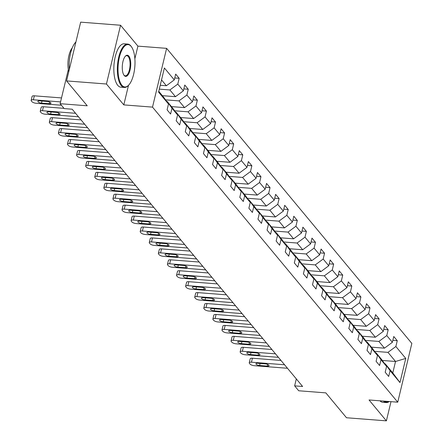 <?xml version="1.0" encoding="UTF-8"?>
<svg xmlns="http://www.w3.org/2000/svg" width="443" height="443" viewBox="0 0 443 443"><rect width="100%" height="100%" fill="white"/><g stroke="black" fill="none" stroke-linecap="round" stroke-linejoin="round"><path stroke-width="0.66" d="M120.551 25.245L80.67 22.15L66.566 80.914L106.442 84.009L123.802 104.891L152.508 107.117L166.618 48.353L137.906 46.127L120.551 25.245L106.442 84.009M152.508 107.117L397.742 402.189L411.846 343.425L166.618 48.353M397.742 402.189L369.03 399.963L386.385 420.85L390.992 401.668M386.385 420.85L346.509 417.755L325.832 392.875L298.715 390.77L294.639 385.864L302.613 386.484L72.181 109.216L64.202 108.596L60.126 103.69L87.243 105.794L66.566 80.914M158.777 91.341L163.639 97.189L168.49 104.039L167.1 109.831L170.594 114.039L171.989 108.242L177.577 114.97L176.187 120.767L179.681 124.97L181.071 119.173L186.664 125.906L185.274 131.698L188.768 135.907L190.158 130.109L195.751 136.837L194.361 142.635L197.855 146.838L199.245 141.04L204.838 147.774L203.448 153.566L206.942 157.774L208.332 151.977L213.925 158.705L212.535 164.503L216.029 168.705L217.419 162.908L223.012 169.641L221.622 175.434L225.116 179.642L226.506 173.844L232.099 180.572L230.709 186.37L234.203 190.573L235.593 184.775L241.186 191.509L239.796 197.301L243.29 201.51L244.68 195.712L250.273 202.44L248.883 208.238L252.377 212.441L253.767 206.643L259.36 213.371L257.97 219.169L261.464 223.377L262.854 217.579L268.447 224.308L267.057 230.105L270.551 234.308L271.941 228.51L277.534 235.239L276.144 241.036L279.638 245.245L281.028 239.447L286.621 246.175L285.231 251.973L288.725 256.176L290.115 250.378L295.708 257.106L294.318 262.904L297.812 267.112L299.202 261.315L304.795 268.043L303.405 273.84L306.899 278.043L308.289 272.246L313.882 278.974L312.492 284.771L315.986 288.98L317.376 283.182L322.969 289.91L321.579 295.708L325.073 299.911L326.463 294.113L332.056 300.841L330.661 306.639L334.16 310.848L335.55 305.05L341.143 311.778L339.748 317.576L343.247 321.779L344.637 315.981L350.23 322.709L348.835 328.507L352.335 332.715L353.724 326.917L359.317 333.645L357.922 339.443L361.422 343.646L362.811 337.848L368.404 344.576L367.009 350.374L370.503 354.583L371.899 348.785L377.491 355.513L376.096 361.311L379.59 365.514L380.986 359.716L386.578 366.444L385.183 372.242L388.677 376.45L390.073 370.653L399.974 382.564L405.771 358.426L395.533 361.477L387.963 352.368L374.523 351.327M168.49 104.039L158.588 92.122L164.386 67.978L174.287 79.895L175.677 74.097L179.171 78.306L174.752 77.962M405.771 358.426L395.865 346.509L397.26 340.711L393.766 336.508L392.371 342.306L386.778 335.578L388.173 329.78L384.679 325.572L383.284 331.37L377.691 324.641L379.086 318.844L375.592 314.641L374.197 320.439L368.604 313.71L369.999 307.913L366.505 303.704L365.11 309.502L359.522 302.774L360.912 296.976L357.418 292.773L356.022 298.571L350.435 291.843L351.825 286.045L348.331 281.837L346.935 287.634L341.348 280.906L342.738 275.109L339.244 270.906L337.848 276.703L332.261 269.975L333.651 264.178L330.157 259.969L328.761 265.767L323.174 259.039L324.564 253.241L321.07 249.038L319.68 254.836L314.087 248.108L315.477 242.31L311.983 238.107L310.593 243.899L305 237.171L306.39 231.373L302.896 227.17L301.506 232.968L295.913 226.24L297.303 220.442L293.809 216.239L292.419 222.032L286.826 215.304L288.216 209.506L284.722 205.303L283.332 211.101L277.739 204.373L279.129 198.575L275.635 194.372L274.245 200.164L268.652 193.436L270.042 187.638L266.548 183.435L265.158 189.233L259.565 182.505L260.955 176.707L257.461 172.504L256.071 178.296L250.478 171.568L251.868 165.776L248.373 161.568L246.984 167.365L241.391 160.637L242.781 154.84L239.286 150.637L237.897 156.429L232.304 149.701L233.694 143.909L230.199 139.7L228.809 145.498L223.217 138.77L224.607 132.972L221.112 128.769L219.722 134.561L214.13 127.833L215.519 122.041L212.025 117.832L210.635 123.63L205.043 116.902L206.432 111.104L202.938 106.901L201.548 112.699L195.956 105.966L197.345 100.173L193.851 95.965L192.461 101.763L186.868 95.035L188.258 89.237L184.764 85.034L183.374 90.832L177.781 84.098L179.171 78.306M177.577 114.97L172.726 108.12L167.133 101.392L166.59 101.353M159.303 89.137L169.879 89.957L175.467 96.685L162.376 95.671M167.133 101.392L171.989 108.242M177.781 84.098L169.879 89.957M183.374 90.832L175.467 96.685M186.664 125.906L181.813 119.056L176.22 112.328L175.677 112.284M165.521 99.852L178.961 100.893L184.554 107.621L171.463 106.608M176.22 112.328L181.071 119.173M186.868 95.035L178.961 100.893M192.461 101.763L184.554 107.621M195.751 136.837L190.9 129.987L185.307 123.259L184.764 123.22M174.608 110.783L188.048 111.824L193.641 118.552L180.55 117.539M185.307 123.259L190.158 130.109M195.956 105.966L188.048 111.824M201.548 112.699L193.641 118.552M204.838 147.774L199.981 140.924L194.394 134.196L193.851 134.151M183.695 121.72L197.135 122.761L202.728 129.489L189.637 128.476M194.394 134.196L199.245 141.04M205.043 116.902L197.135 122.761M210.635 123.63L202.728 129.489M213.925 158.705L209.068 151.855L203.481 145.127L202.938 145.088M192.783 132.651L206.222 133.692L211.815 140.42L198.724 139.407M203.481 145.127L208.332 151.977M214.13 127.833L206.222 133.692M219.722 134.561L211.815 140.42M223.012 169.641L218.155 162.791L212.568 156.063L212.02 156.019M201.87 143.587L215.309 144.628L220.902 151.356L207.811 150.338M212.568 156.063L217.419 162.908M223.217 138.77L215.309 144.628M228.809 145.498L220.902 151.356M232.099 180.572L227.242 173.722L221.655 166.994L221.107 166.956M210.957 154.518L224.396 155.559L229.989 162.288L216.898 161.274M221.655 166.994L226.506 173.844M232.304 149.701L224.396 155.559M237.897 156.429L229.989 162.288M241.186 191.509L236.329 184.659L230.742 177.931L230.194 177.887M220.044 165.455L233.483 166.496L239.076 173.224L225.985 172.205M230.742 177.931L235.593 184.775M241.391 160.637L233.483 166.496M246.984 167.365L239.076 173.224M250.273 202.44L245.416 195.59L239.824 188.862L239.281 188.823M229.131 176.386L242.57 177.427L248.163 184.155L235.072 183.142M239.824 188.862L244.68 195.712M250.478 171.568L242.57 177.427M256.071 178.296L248.163 184.155M259.36 213.371L254.504 206.527L248.911 199.799L248.368 199.754M238.218 187.323L251.657 188.364L257.25 195.092L244.159 194.073M248.911 199.799L253.767 206.643M259.565 182.505L251.657 188.364M265.158 189.233L257.25 195.092M268.447 224.308L263.591 217.458L257.998 210.73L257.455 210.691M247.305 198.254L260.744 199.295L266.337 206.023L253.246 205.009M257.998 210.73L262.854 217.579M268.652 193.436L260.744 199.295M274.245 200.164L266.337 206.023M277.534 235.239L272.678 228.394L267.085 221.666L266.542 221.622M256.392 209.185L269.831 210.231L275.424 216.959L262.334 215.94M267.085 221.666L271.941 228.51M277.739 204.373L269.831 210.231M283.332 211.101L275.424 216.959M286.621 246.175L281.765 239.325L276.172 232.597L275.629 232.558M265.479 220.121L278.918 221.162L284.511 227.89L271.421 226.877M276.172 232.597L281.028 239.447M286.826 215.304L278.918 221.162M292.419 222.032L284.511 227.89M295.708 257.106L290.852 250.262L285.259 243.534L284.716 243.489M274.566 231.052L288.005 232.099L293.598 238.827L280.508 237.808M285.259 243.534L290.115 250.378M295.913 226.24L288.005 232.099M301.506 232.968L293.598 238.827M304.795 268.043L299.939 261.193L294.346 254.465L293.803 254.426M283.653 241.989L297.092 243.03L302.685 249.758L289.589 248.744M294.346 254.465L299.202 261.315M305 237.171L297.092 243.03M310.593 243.899L302.685 249.758M313.882 278.974L309.026 272.129L303.433 265.401L302.89 265.357M292.74 252.92L306.179 253.966L311.772 260.694L298.676 259.676M303.433 265.401L308.289 272.246M314.087 248.108L306.179 253.966M319.68 254.836L311.772 260.694M322.969 289.91L318.113 283.06L312.52 276.332L311.977 276.294M301.827 263.856L315.266 264.897L320.859 271.625L307.763 270.612M312.52 276.332L317.376 283.182M323.174 259.039L315.266 264.897M328.761 265.767L320.859 271.625M332.056 300.841L327.2 293.997L321.607 287.269L321.064 287.225M310.914 274.787L324.354 275.834L329.946 282.562L316.85 281.543M321.607 287.269L326.463 294.113M332.261 269.975L324.354 275.834M337.848 276.703L329.946 282.562M341.143 311.778L336.287 304.928L330.694 298.2L330.151 298.161M320.001 285.724L333.441 286.765L339.033 293.493L325.937 292.48M330.694 298.2L335.55 305.05M341.348 280.906L333.441 286.765M346.935 287.634L339.033 293.493M350.23 322.709L345.374 315.865L339.781 309.136L339.238 309.092M329.088 296.655L342.528 297.702L348.12 304.43L335.024 303.411M339.781 309.136L344.637 315.981M350.435 291.843L342.528 297.702M356.022 298.571L348.12 304.43M359.317 333.645L354.461 326.796L348.868 320.067L348.325 320.029M338.175 307.592L351.615 308.633L357.208 315.361L344.111 314.347M348.868 320.067L353.724 326.917M359.522 302.774L351.615 308.633M365.11 309.502L357.208 315.361M368.404 344.576L363.548 337.732L357.955 331.004L357.412 330.96M347.262 318.523L360.702 319.569L366.295 326.297L353.198 325.278M357.955 331.004L362.811 337.848M368.604 313.71L360.702 319.569M374.197 320.439L366.295 326.297M377.491 355.513L372.635 348.663L367.042 341.935L366.499 341.896M356.349 329.459L369.789 330.5L375.382 337.228L362.285 336.215M367.042 341.935L371.899 348.785M377.691 324.641L369.789 330.5M383.284 331.37L375.382 337.228M386.578 366.444L381.722 359.6L376.129 352.872L375.586 352.827M365.436 340.39L378.876 341.437L384.469 348.165L371.372 347.146M376.129 352.872L380.986 359.716M386.778 335.578L378.876 341.437M392.371 342.306L384.469 348.165M399.974 382.564L392.786 372.917L385.216 363.803L384.674 363.764M382.331 360.458L395.533 361.477L392.786 372.917M385.216 363.803L390.073 370.653M395.865 346.509L387.963 352.368M68.327 69.54L60.126 103.69M296.312 378.903L294.639 385.864M160.233 85.277L166.38 85.754L161.523 79.906M174.287 79.895L166.38 85.754M397.26 340.711L392.836 340.368M388.173 329.78L383.749 329.437M379.086 318.844L374.662 318.5M369.999 307.913L365.575 307.569M360.912 296.976L356.488 296.633M351.825 286.045L347.401 285.702M342.738 275.109L338.314 274.765M333.651 264.178L329.227 263.834M324.564 253.241L320.139 252.898M315.477 242.31L311.052 241.967M306.39 231.373L301.965 231.036M297.303 220.442L292.878 220.099M288.216 209.506L283.797 209.168M279.129 198.575L274.71 198.231M270.042 187.638L265.623 187.3M260.955 176.707L256.536 176.364M251.868 165.776L247.449 165.433M242.781 154.84L238.362 154.496M233.694 143.909L229.275 143.565M224.607 132.972L220.188 132.629M215.519 122.041L211.101 121.698M206.432 111.104L202.014 110.761M197.345 100.173L192.926 99.83M188.258 89.237L183.839 88.893M123.802 104.891L128.503 85.3M134.877 58.758L137.906 46.127M287.474 368.271L254.371 365.702A3.483 1.202 -166.5 0 1 250.013 364.052L249.431 363.354A3.483 1.202 -166.5 0 1 249.237 362.789A3.483 1.202 -166.5 0 1 251.458 362.197L284.561 364.766M280.967 360.441L252.41 358.226L251.458 362.197M259.587 365.519A2.785 0.964 13.5 0 1 255.949 363.747A2.785 0.964 13.5 0 1 257.721 363.277L265.379 363.869A2.785 0.964 13.5 0 1 269.017 365.641A2.785 0.964 13.5 0 1 267.245 366.112L259.587 365.519L260.08 363.459M249.237 362.789L250.19 358.819A3.483 1.202 13.5 0 1 252.41 358.226M384.629 401.175A21.231 8.356 94.4 0 0 388.998 401.513M389.203 401.53A21.757 8.567 -85.6 0 1 386.241 402.565A21.757 8.567 -85.6 0 1 383.466 401.081M386.241 402.565L382.73 402.294A21.757 8.567 -85.6 0 1 379.961 400.81M121.858 85.172A21.231 8.356 94.4 0 0 128.597 85.206A21.231 8.356 94.4 0 0 134.844 66.444A21.231 8.356 94.4 0 0 131.565 46.947A21.231 8.356 94.4 0 0 131.161 46.421A21.231 8.356 94.4 0 0 119.405 57.247A21.231 8.356 94.4 0 0 121.858 85.172M128.381 85.416A21.757 8.567 -85.6 0 1 128.171 85.643A21.757 8.567 -85.6 0 1 124.35 87.448A21.757 8.567 -85.6 0 1 121.266 85.615A21.757 8.567 -85.6 0 1 117.976 60.962A21.757 8.567 -85.6 0 1 127.717 44.073A21.757 8.567 -85.6 0 1 130.801 45.906A21.757 8.567 -85.6 0 1 131.211 46.443A21.757 8.567 -85.6 0 1 131.388 46.703M124.184 75.487A10.615 4.181 -85.6 0 1 123.985 75.227A10.615 4.181 -85.6 0 1 122.346 65.475A10.615 4.181 -85.6 0 1 125.469 56.095A10.615 4.181 -85.6 0 1 128.835 56.111A10.615 4.181 -85.6 0 1 130.065 70.072A10.615 4.181 -85.6 0 1 124.184 75.487M123.807 74.956A10.095 3.976 94.4 0 0 123.824 74.972A10.095 3.976 94.4 0 0 125.253 75.825A10.095 3.976 94.4 0 0 129.771 67.989A10.095 3.976 94.4 0 0 128.243 56.549A10.095 3.976 94.4 0 0 126.814 55.696A10.095 3.976 94.4 0 0 125.253 56.333M124.35 87.448L120.839 87.177A21.757 8.567 -85.6 0 1 117.755 85.344A21.757 8.567 -85.6 0 1 114.466 60.691A21.757 8.567 -85.6 0 1 124.206 43.796L127.717 44.073M68.776 71.7A15.666 6.169 -85.6 0 1 72.303 47.811M69.307 69.479A21.757 8.567 -85.6 0 1 75.919 41.947M278.387 357.335L245.284 354.771A3.483 1.202 -166.5 0 1 240.926 353.121L240.344 352.418A3.483 1.202 -166.5 0 1 240.15 351.853A3.483 1.202 -166.5 0 1 242.371 351.266L275.474 353.835M271.88 349.51L243.323 347.295L242.371 351.266M250.5 354.583A2.785 0.964 13.5 0 1 246.862 352.811A2.785 0.964 13.5 0 1 248.634 352.34L256.292 352.933A2.785 0.964 13.5 0 1 259.93 354.705A2.785 0.964 13.5 0 1 258.158 355.181L250.5 354.583L250.993 352.523M240.15 351.853L241.103 347.882A3.483 1.202 13.5 0 1 243.323 347.295M269.3 346.404L236.197 343.834A3.483 1.202 -166.5 0 1 231.839 342.184L231.257 341.487A3.483 1.202 -166.5 0 1 231.063 340.922A3.483 1.202 -166.5 0 1 233.284 340.329L266.387 342.899M262.793 338.574L234.236 336.359L233.284 340.329M241.413 343.652A2.785 0.964 13.5 0 1 237.775 341.88A2.785 0.964 13.5 0 1 239.547 341.409L247.205 342.002A2.785 0.964 13.5 0 1 250.843 343.774A2.785 0.964 13.5 0 1 249.071 344.244L241.413 343.652L241.906 341.592M231.063 340.922L232.016 336.951A3.483 1.202 13.5 0 1 234.236 336.359M260.213 335.467L227.109 332.903A3.483 1.202 -166.5 0 1 222.751 331.253L222.17 330.55A3.483 1.202 -166.5 0 1 221.976 329.985A3.483 1.202 -166.5 0 1 224.197 329.398L257.3 331.968M253.706 327.643L225.149 325.428L224.197 329.398M232.326 332.715A2.785 0.964 13.5 0 1 228.688 330.943A2.785 0.964 13.5 0 1 230.465 330.472L238.118 331.071A2.785 0.964 13.5 0 1 241.756 332.837A2.785 0.964 13.5 0 1 239.984 333.313L232.326 332.715L232.819 330.655M221.976 329.985L222.929 326.015A3.483 1.202 13.5 0 1 225.149 325.428M251.126 324.536L218.022 321.967A3.483 1.202 -166.5 0 1 213.664 320.317L213.083 319.619A3.483 1.202 -166.5 0 1 212.889 319.054A3.483 1.202 -166.5 0 1 215.11 318.462L248.213 321.031M244.625 316.706L216.062 314.491L215.11 318.462M223.239 321.784A2.785 0.964 13.5 0 1 219.601 320.012A2.785 0.964 13.5 0 1 221.378 319.541L229.031 320.134A2.785 0.964 13.5 0 1 232.669 321.906A2.785 0.964 13.5 0 1 230.897 322.377L223.239 321.784L223.732 319.724M212.889 319.054L213.842 315.084A3.483 1.202 13.5 0 1 216.062 314.491M242.039 313.6L208.935 311.036A3.483 1.202 -166.5 0 1 204.577 309.386L203.996 308.682A3.483 1.202 -166.5 0 1 203.802 308.118A3.483 1.202 -166.5 0 1 206.023 307.531L239.126 310.1M235.538 305.775L206.975 303.56L206.023 307.531M214.152 310.848A2.785 0.964 13.5 0 1 210.514 309.076A2.785 0.964 13.5 0 1 212.291 308.605L219.944 309.203A2.785 0.964 13.5 0 1 223.588 310.969A2.785 0.964 13.5 0 1 221.81 311.446L214.152 310.848L214.645 308.788M203.802 308.118L204.755 304.147A3.483 1.202 13.5 0 1 206.975 303.56M232.952 302.669L199.848 300.099A3.483 1.202 -166.5 0 1 195.49 298.449L194.909 297.751A3.483 1.202 -166.5 0 1 194.715 297.187A3.483 1.202 -166.5 0 1 196.936 296.594L230.039 299.163M226.451 294.839L197.888 292.624L196.936 296.594M205.065 299.917A2.785 0.964 13.5 0 1 201.427 298.145A2.785 0.964 13.5 0 1 203.204 297.674L210.857 298.266A2.785 0.964 13.5 0 1 214.501 300.038A2.785 0.964 13.5 0 1 212.723 300.509L205.065 299.917L205.563 297.857M194.715 297.187L195.668 293.216A3.483 1.202 13.5 0 1 197.888 292.624M223.865 291.738L190.761 289.168A3.483 1.202 -166.5 0 1 186.403 287.518L185.822 286.815A3.483 1.202 -166.5 0 1 185.628 286.25A3.483 1.202 -166.5 0 1 187.849 285.663L220.952 288.232M217.363 283.908L188.801 281.693L187.849 285.663M195.978 288.98A2.785 0.964 13.5 0 1 192.34 287.208A2.785 0.964 13.5 0 1 194.117 286.737L201.77 287.335A2.785 0.964 13.5 0 1 205.414 289.102A2.785 0.964 13.5 0 1 203.636 289.578L195.978 288.98L196.476 286.92M185.628 286.25L186.581 282.28A3.483 1.202 13.5 0 1 188.801 281.693M214.777 280.801L181.674 278.232A3.483 1.202 -166.5 0 1 177.316 276.587L176.735 275.884A3.483 1.202 -166.5 0 1 176.541 275.319A3.483 1.202 -166.5 0 1 178.762 274.726L211.865 277.296M208.276 272.971L179.714 270.756L178.762 274.726M186.891 278.049A2.785 0.964 13.5 0 1 183.252 276.277A2.785 0.964 13.5 0 1 185.03 275.806L192.683 276.399A2.785 0.964 13.5 0 1 196.327 278.171A2.785 0.964 13.5 0 1 194.549 278.641L186.891 278.049L187.389 275.989M176.541 275.319L177.493 271.349A3.483 1.202 13.5 0 1 179.714 270.756M205.69 269.87L172.587 267.301A3.483 1.202 -166.5 0 1 168.235 265.65L167.648 264.947A3.483 1.202 -166.5 0 1 167.454 264.382A3.483 1.202 -166.5 0 1 169.675 263.795L202.778 266.365M199.189 262.04L170.627 259.825L169.675 263.795M177.804 267.112A2.785 0.964 13.5 0 1 174.165 265.34A2.785 0.964 13.5 0 1 175.943 264.87L183.596 265.468A2.785 0.964 13.5 0 1 187.239 267.234A2.785 0.964 13.5 0 1 185.462 267.71L177.804 267.112L178.302 265.052M167.454 264.382L168.406 260.412A3.483 1.202 13.5 0 1 170.627 259.825M196.603 258.933L163.5 256.364A3.483 1.202 -166.5 0 1 159.148 254.719L158.561 254.016A3.483 1.202 -166.5 0 1 158.367 253.451A3.483 1.202 -166.5 0 1 160.587 252.864L193.696 255.428M190.102 251.103L161.54 248.888L160.587 252.864M168.717 256.181A2.785 0.964 13.5 0 1 165.078 254.409A2.785 0.964 13.5 0 1 166.856 253.939L174.509 254.531A2.785 0.964 13.5 0 1 178.152 256.303A2.785 0.964 13.5 0 1 176.375 256.774L168.717 256.181L169.215 254.121M158.367 253.451L159.319 249.481A3.483 1.202 13.5 0 1 161.54 248.888M187.522 248.002L154.413 245.433A3.483 1.202 -166.5 0 1 150.061 243.783L149.474 243.08A3.483 1.202 -166.5 0 1 149.28 242.515A3.483 1.202 -166.5 0 1 151.5 241.928L184.609 244.497M181.015 240.172L152.453 237.957L151.5 241.928M159.63 245.245A2.785 0.964 13.5 0 1 155.991 243.473A2.785 0.964 13.5 0 1 157.769 243.002L165.422 243.6A2.785 0.964 13.5 0 1 169.065 245.372A2.785 0.964 13.5 0 1 167.288 245.843L159.63 245.245L160.128 243.185M149.28 242.515L150.232 238.544A3.483 1.202 13.5 0 1 152.453 237.957M178.435 237.066L145.326 234.497A3.483 1.202 -166.5 0 1 140.974 232.852L140.387 232.149A3.483 1.202 -166.5 0 1 140.193 231.584A3.483 1.202 -166.5 0 1 142.413 230.997L175.522 233.561M171.928 229.241L143.366 227.026L142.413 230.997M150.542 234.314A2.785 0.964 13.5 0 1 146.904 232.542A2.785 0.964 13.5 0 1 148.682 232.071L156.335 232.664A2.785 0.964 13.5 0 1 159.978 234.436A2.785 0.964 13.5 0 1 158.201 234.906L150.542 234.314L151.041 232.254M140.193 231.584L141.145 227.613A3.483 1.202 13.5 0 1 143.366 227.026M169.348 226.135L136.239 223.565A3.483 1.202 -166.5 0 1 131.887 221.915L131.3 221.218A3.483 1.202 -166.5 0 1 131.106 220.647A3.483 1.202 -166.5 0 1 133.326 220.06L166.435 222.63M162.841 218.305L134.279 216.09L133.326 220.06M141.455 223.377A2.785 0.964 13.5 0 1 137.817 221.611A2.785 0.964 13.5 0 1 139.595 221.135L147.248 221.733A2.785 0.964 13.5 0 1 150.891 223.505A2.785 0.964 13.5 0 1 149.114 223.975L141.455 223.377L141.954 221.317M131.106 220.647L132.058 216.677A3.483 1.202 13.5 0 1 134.279 216.09M160.261 215.198L127.152 212.629A3.483 1.202 -166.5 0 1 122.8 210.984L122.213 210.281A3.483 1.202 -166.5 0 1 122.019 209.716A3.483 1.202 -166.5 0 1 124.239 209.129L157.348 211.693M153.754 207.374L125.192 205.159L124.239 209.129M132.368 212.446A2.785 0.964 13.5 0 1 128.73 210.674A2.785 0.964 13.5 0 1 130.508 210.203L138.166 210.796A2.785 0.964 13.5 0 1 141.804 212.568A2.785 0.964 13.5 0 1 140.027 213.039L132.368 212.446L132.867 210.386M122.019 209.716L122.977 205.746A3.483 1.202 13.5 0 1 125.192 205.159M151.174 204.267L118.065 201.698A3.483 1.202 -166.5 0 1 113.713 200.048L113.131 199.35A3.483 1.202 -166.5 0 1 112.932 198.78A3.483 1.202 -166.5 0 1 115.152 198.193L148.261 200.762M144.667 196.437L116.105 194.222L115.152 198.193M123.287 201.51A2.785 0.964 13.5 0 1 119.643 199.743A2.785 0.964 13.5 0 1 121.421 199.267L129.079 199.865A2.785 0.964 13.5 0 1 132.717 201.637A2.785 0.964 13.5 0 1 130.94 202.108L123.287 201.51L123.78 199.45M112.932 198.78L113.89 194.809A3.483 1.202 13.5 0 1 116.105 194.222M142.087 193.331L108.978 190.761A3.483 1.202 -166.5 0 1 104.626 189.117L104.044 188.413A3.483 1.202 -166.5 0 1 103.845 187.849A3.483 1.202 -166.5 0 1 106.065 187.262L139.174 189.826M135.58 185.506L107.018 183.291L106.065 187.262M114.2 190.579A2.785 0.964 13.5 0 1 110.556 188.807A2.785 0.964 13.5 0 1 112.334 188.336L119.992 188.928A2.785 0.964 13.5 0 1 123.63 190.7A2.785 0.964 13.5 0 1 121.853 191.171L114.2 190.579L114.693 188.519M103.845 187.849L104.803 183.878A3.483 1.202 13.5 0 1 107.018 183.291M133 182.4L99.891 179.83A3.483 1.202 -166.5 0 1 95.538 178.18L94.957 177.482A3.483 1.202 -166.5 0 1 94.758 176.912A3.483 1.202 -166.5 0 1 96.978 176.325L130.087 178.894M126.493 174.57L97.931 172.355L96.978 176.325M105.113 179.642A2.785 0.964 13.5 0 1 101.469 177.876A2.785 0.964 13.5 0 1 103.247 177.399L110.905 177.997A2.785 0.964 13.5 0 1 114.543 179.769A2.785 0.964 13.5 0 1 112.766 180.24L105.113 179.642L105.606 177.582M94.758 176.912L95.716 172.942A3.483 1.202 13.5 0 1 97.931 172.355M123.913 171.463L90.804 168.894A3.483 1.202 -166.5 0 1 86.451 167.249L85.87 166.546A3.483 1.202 -166.5 0 1 85.676 165.981A3.483 1.202 -166.5 0 1 87.891 165.394L121 167.958M117.406 163.639L88.844 161.424L87.891 165.394M96.026 168.711A2.785 0.964 13.5 0 1 92.382 166.939A2.785 0.964 13.5 0 1 94.16 166.468L101.818 167.061A2.785 0.964 13.5 0 1 105.456 168.833A2.785 0.964 13.5 0 1 103.679 169.304L96.026 168.711L96.519 166.651M85.676 165.981L86.629 162.011A3.483 1.202 13.5 0 1 88.844 161.424M114.826 160.532L81.717 157.963A3.483 1.202 -166.5 0 1 77.364 156.313L76.783 155.615A3.483 1.202 -166.5 0 1 76.589 155.05A3.483 1.202 -166.5 0 1 78.804 154.457L111.913 157.027M108.319 152.702L79.762 150.487L78.804 154.457M86.939 157.774A2.785 0.964 13.5 0 1 83.295 156.008A2.785 0.964 13.5 0 1 85.073 155.532L92.731 156.13A2.785 0.964 13.5 0 1 96.369 157.902A2.785 0.964 13.5 0 1 94.592 158.373L86.939 157.774L87.432 155.714M76.589 155.05L77.542 151.074A3.483 1.202 13.5 0 1 79.762 150.487M105.739 149.596L72.63 147.026A3.483 1.202 -166.5 0 1 68.277 145.382L67.696 144.678A3.483 1.202 -166.5 0 1 67.502 144.113A3.483 1.202 -166.5 0 1 69.717 143.526L102.826 146.09M99.232 141.771L70.675 139.556L69.717 143.526M77.852 146.843A2.785 0.964 13.5 0 1 74.208 145.071A2.785 0.964 13.5 0 1 75.986 144.601L83.644 145.193A2.785 0.964 13.5 0 1 87.282 146.965A2.785 0.964 13.5 0 1 85.505 147.436L77.852 146.843L78.345 144.783M67.502 144.113L68.455 140.143A3.483 1.202 13.5 0 1 70.675 139.556M96.652 138.665L63.543 136.095A3.483 1.202 -166.5 0 1 59.19 134.445L58.609 133.747A3.483 1.202 -166.5 0 1 58.415 133.182A3.483 1.202 -166.5 0 1 60.63 132.59L93.739 135.159M90.145 130.835L61.588 128.62L60.63 132.59M68.765 135.912A2.785 0.964 13.5 0 1 65.121 134.14A2.785 0.964 13.5 0 1 66.899 133.664L74.557 134.262A2.785 0.964 13.5 0 1 78.195 136.034A2.785 0.964 13.5 0 1 76.417 136.505L68.765 135.912L69.258 133.852M58.415 133.182L59.368 129.212A3.483 1.202 13.5 0 1 61.588 128.62M87.564 127.728L54.456 125.164A3.483 1.202 -166.5 0 1 50.103 123.514L49.522 122.811A3.483 1.202 -166.5 0 1 49.328 122.246A3.483 1.202 -166.5 0 1 51.543 121.659L84.652 124.223M81.058 119.903L52.501 117.688L51.543 121.659M59.678 124.976A2.785 0.964 13.5 0 1 56.034 123.204A2.785 0.964 13.5 0 1 57.812 122.733L65.47 123.326A2.785 0.964 13.5 0 1 69.108 125.098A2.785 0.964 13.5 0 1 67.33 125.568L59.678 124.976L60.17 122.916M49.328 122.246L50.28 118.275A3.483 1.202 13.5 0 1 52.501 117.688M78.477 116.797L45.369 114.228A3.483 1.202 -166.5 0 1 41.016 112.577L40.435 111.88A3.483 1.202 -166.5 0 1 40.241 111.315A3.483 1.202 -166.5 0 1 42.462 110.722L75.565 113.292M63.997 108.347L43.414 106.752L42.462 110.722M50.591 114.045A2.785 0.964 13.5 0 1 46.947 112.273A2.785 0.964 13.5 0 1 48.724 111.802L56.383 112.395A2.785 0.964 13.5 0 1 60.021 114.167A2.785 0.964 13.5 0 1 58.243 114.637L50.591 114.045L51.083 111.985M40.241 111.315L41.193 107.344A3.483 1.202 13.5 0 1 43.414 106.752M61.416 105.24L36.282 103.297A3.483 1.202 -166.5 0 1 31.929 101.646L31.348 100.943A3.483 1.202 -166.5 0 1 31.154 100.378A3.483 1.202 -166.5 0 1 33.375 99.791L60.558 101.896M61.511 97.925L34.327 95.821L33.375 99.791M41.504 103.108A2.785 0.964 13.5 0 1 37.865 101.336A2.785 0.964 13.5 0 1 39.637 100.866L47.296 101.458A2.785 0.964 13.5 0 1 50.934 103.23A2.785 0.964 13.5 0 1 49.156 103.701L41.504 103.108L41.996 101.048M31.154 100.378L32.106 96.408A3.483 1.202 13.5 0 1 34.327 95.821M267.245 366.112L267.65 364.412M258.158 355.181L258.562 353.481M249.071 344.244L249.475 342.544M239.984 333.313L240.388 331.613M230.897 322.377L231.301 320.682M221.81 311.446L222.214 309.746M212.723 300.509L213.127 298.815M203.636 289.578L204.04 287.878M194.549 278.641L194.959 276.947M185.462 267.71L185.872 266.01M176.375 256.774L176.785 255.079M167.288 245.843L167.698 244.143M158.201 234.906L158.611 233.212M149.114 223.975L149.524 222.275M140.027 213.039L140.437 211.344M130.94 202.108L131.349 200.408M121.853 191.171L122.262 189.477M112.766 180.24L113.175 178.54M103.679 169.304L104.088 167.609M94.592 158.373L95.001 156.672M85.505 147.436L85.914 145.741M76.417 136.505L76.827 134.805M67.33 125.568L67.74 123.874M58.243 114.637L58.653 112.937M49.156 103.701L49.566 102.006M131.565 46.947L131.211 46.443M128.597 85.206L128.171 85.643"/></g></svg>
